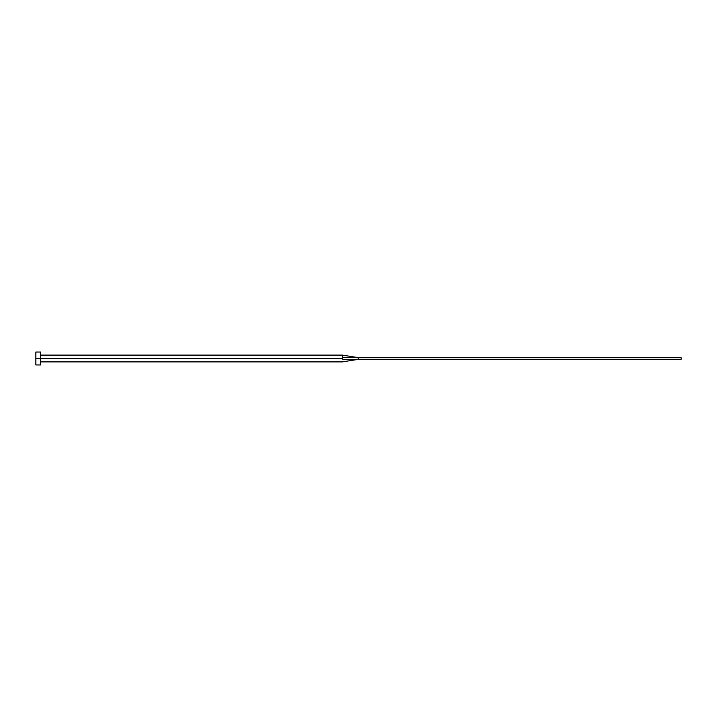 <?xml version="1.0" encoding="UTF-8"?>
<svg xmlns="http://www.w3.org/2000/svg" width="717" height="717" viewBox="0 0 717 717"><rect width="100%" height="100%" fill="white"/><g stroke="black" fill="none" stroke-linecap="round" stroke-linejoin="round"><path stroke-width="1.08" d="M35.85 364.953L35.85 352.047L35.85 358.5L342.368 358.5L342.368 359.36C342.368 362.488 342.368 362.488 342.368 359.36L342.368 358.5L35.85 358.5L35.85 364.953L40.69 364.953L40.69 352.047L40.69 364.953M342.368 357.64L342.368 355.112L342.368 357.64L358.5 357.693L342.368 357.64L342.368 358.5L342.368 357.64M342.368 359.36L358.5 359.307L358.5 357.693L681.15 357.693L358.5 357.693L358.5 359.307L342.368 359.36C342.368 362.488 342.368 362.488 342.368 359.36M358.5 359.307L681.15 359.307L358.5 359.307L342.368 361.888L40.69 361.888M681.15 357.693L681.15 359.307L681.15 357.693M35.85 352.047L40.69 352.047M40.69 355.112L342.368 355.112L358.5 357.693"/></g></svg>
